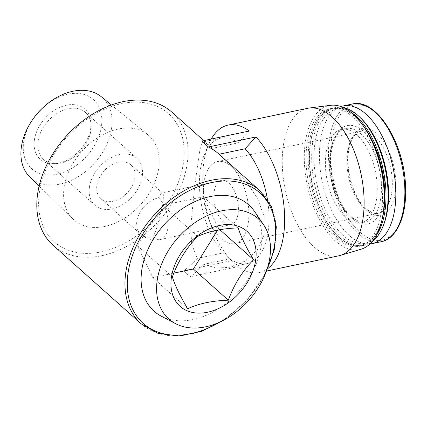 <?xml version="1.0" encoding="UTF-8"?>
<svg xmlns="http://www.w3.org/2000/svg" width="427" height="427" viewBox="0 0 427 427"><rect width="100%" height="100%" fill="white"/><g stroke="black" fill="none" stroke-linecap="round" stroke-linejoin="round"><path stroke-width="0.32" stroke-dasharray="2.13 1.6" d="M223.46 222.045A22.615 11.614 -101.9 0 0 230.799 224.655A22.615 11.614 -101.9 0 0 237.497 200.13A22.615 11.614 -101.9 0 0 221.464 180.402A22.615 11.614 -101.9 0 0 213.895 198.176A22.615 11.614 -101.9 0 0 223.46 222.045M158.486 197.84C159.944 194.803 161.118 193.169 162.009 192.94L162.58 193.095C165.633 194.6 159.09 224.928 153.138 236.878A22.615 11.614 -101.9 0 0 160.483 239.483A22.615 11.614 -101.9 0 0 168.051 221.709A22.615 11.614 -101.9 0 0 158.486 197.84A22.615 15.916 -48.3 0 0 136.827 221.362A22.615 15.916 -48.3 0 0 140.761 234.236A22.615 22.615 0 0 0 160.483 239.483L230.799 224.655M171.809 112.098A89.195 62.774 -48.3 0 1 159.282 220.449A89.195 62.774 -48.3 0 1 53.06 245.231M218.517 153.763A89.195 62.774 -48.3 0 1 219.051 154.248L246.192 181.539L257.465 198.325L264.105 216.526L264.201 234.588L257.225 250.131L244.874 261.244L229.545 267.297L216.105 268.087L203.973 264.318A89.195 62.774 -48.3 0 1 190.65 276.648L186.941 273.974L183.989 270.702A89.195 62.774 131.7 0 0 197.311 258.378L191.707 244.292L190.704 226.764L194.573 187.261L199.169 154.062L200.909 145.185L203.087 141.887L206.412 143.258L212.39 148.308A89.195 62.774 131.7 0 0 211.856 147.822A89.195 62.774 131.7 0 0 201.752 141.033M266.8 270.985L259.269 272.575A75.376 38.708 -101.9 0 1 238.159 266.624L230.009 258.826L203.973 264.318M230.009 258.826A64.071 32.906 -101.9 0 0 247.441 263.512A64.071 32.906 -101.9 0 0 267.403 199.265M249.261 131.014L238.426 142.815L212.39 148.308M238.426 142.815A64.071 32.906 -101.9 0 0 220.994 138.129A64.071 32.906 -101.9 0 0 204.357 154.659A64.071 32.906 -101.9 0 0 223.348 252.885L197.311 258.378M259.269 272.575A75.376 38.708 -101.9 0 0 267.975 268.444M211.248 139.031A75.376 38.708 -101.9 0 0 208.579 144.513A75.376 38.708 -101.9 0 0 231.498 260.683L183.989 270.702M223.348 252.885L231.498 260.683M101.38 96.801A53.759 37.832 -48.3 0 1 94.719 162.863A53.759 37.832 -48.3 0 1 29.847 177.002M64.05 187.741A56.407 39.695 -48.3 0 1 98.215 137.355A56.407 39.695 -48.3 0 1 148.02 134.863A56.407 39.695 -48.3 0 1 141.033 204.17A56.407 39.695 -48.3 0 1 72.964 219.008A56.407 39.695 -48.3 0 1 64.05 187.741M42.679 107.924A46.362 32.623 -48.3 0 1 100.03 109.488A46.362 32.623 -48.3 0 1 65.843 171.382A46.362 32.623 -48.3 0 1 23.64 142.394A46.362 32.623 -48.3 0 1 34.213 117.414M34.368 140.131A33.578 23.629 -48.3 0 1 63.714 105.933A33.578 23.629 -48.3 0 1 90.983 122.624A33.578 23.629 -48.3 0 1 54.314 163.733A33.578 23.629 -48.3 0 1 34.368 140.131M254.652 211.589A71.192 50.098 -48.3 0 1 238.853 291.422A71.192 50.098 -48.3 0 1 161.337 316.21M39.332 192.951A85.848 60.415 -48.3 0 1 156.239 105.976A85.848 60.415 -48.3 0 1 138.658 234.322A85.848 60.415 -48.3 0 1 39.332 192.951M366.446 210.137A44.392 22.796 -101.9 0 0 394.697 170.848A44.392 22.796 -101.9 0 0 353.935 134.489A44.392 22.796 -101.9 0 0 366.446 210.137M340.906 106.563A70.354 36.13 -101.9 0 0 319.674 163.413A70.354 36.13 -101.9 0 0 349.313 235.517A70.354 36.13 -101.9 0 0 369.883 243.961M345.656 217.332A47.739 24.515 -101.9 0 0 361.151 222.841A47.739 24.515 -101.9 0 0 375.29 171.067A47.739 24.515 -101.9 0 0 341.445 129.413A47.739 24.515 -101.9 0 0 325.459 166.946A47.739 24.515 -101.9 0 0 345.656 217.332M360.596 117.932A68.678 35.27 -101.9 0 0 315.025 142.687A68.678 35.27 -101.9 0 0 343.18 235.405A68.678 35.27 -101.9 0 0 383.307 225.605M343.473 107.625A70.354 36.13 -101.9 0 0 335.376 107.583A70.354 36.13 -101.9 0 0 311.817 162.895A70.354 36.13 -101.9 0 0 341.573 237.145A70.354 36.13 -101.9 0 0 364.412 245.263A70.354 36.13 -101.9 0 0 371.805 241.954M349.798 111.468A70.354 36.13 -101.9 0 0 333.263 108.031A70.354 36.13 -101.9 0 0 314.993 126.184A70.354 36.13 -101.9 0 0 338.259 236.478A70.354 36.13 -101.9 0 0 339.465 237.593A70.354 36.13 -101.9 0 0 362.304 245.706A70.354 36.13 -101.9 0 0 376.043 235.885M362.021 124.188A69.516 35.697 -101.9 0 0 356.492 118.114A69.516 35.697 -101.9 0 0 314.683 126.931A69.516 35.697 -101.9 0 0 337.666 235.917A69.516 35.697 -101.9 0 0 338.862 237.017A69.516 35.697 -101.9 0 0 379.48 227.1A69.516 35.697 -101.9 0 0 382.085 219.313M364.162 127.257A70.354 36.13 -101.9 0 0 355.904 117.553A70.354 36.13 -101.9 0 0 331.859 108.325A70.354 36.13 -101.9 0 0 308.299 163.637A70.354 36.13 -101.9 0 0 338.061 237.887A70.354 36.13 -101.9 0 0 360.895 246.005A70.354 36.13 -101.9 0 0 379.165 227.853A70.354 36.13 -101.9 0 0 382.805 215.64M335.948 238.335A70.354 36.13 -101.9 0 0 358.787 246.448A70.354 36.13 -101.9 0 0 379.619 170.154A70.354 36.13 -101.9 0 0 329.751 108.773A70.354 36.13 -101.9 0 0 306.191 164.08A70.354 36.13 -101.9 0 0 335.948 238.335M330.637 105.309A73.62 37.806 -101.9 0 0 304.36 161.966A73.62 37.806 -101.9 0 0 335.563 241.154A73.62 37.806 -101.9 0 0 360.996 249.256M307.616 108.303A75.376 38.708 -101.9 0 0 282.375 167.56A75.376 38.708 -101.9 0 0 314.261 247.121A75.376 38.708 -101.9 0 0 338.728 255.816M238.159 266.624L190.65 276.648M217.701 230.057L218.613 228.6L203.268 196.735L162.671 205.296L137.419 245.722L152.765 277.587L173.837 273.147M152.765 277.587L187.709 308.758M218.613 228.6L219.825 229.678M203.268 196.735L238.213 227.901M162.671 205.296L197.61 236.467M137.419 245.722L172.364 276.893M221.181 238.672A41.878 21.505 -101.9 0 0 234.775 243.502A41.878 21.505 -101.9 0 0 247.174 198.091A41.878 21.505 -101.9 0 0 217.492 161.55A41.878 21.505 -101.9 0 0 203.465 194.472A41.878 21.505 -101.9 0 0 221.181 238.672M96.865 185.713A22.615 15.916 -48.3 0 1 110.844 165.34A22.615 15.916 -48.3 0 1 130.902 164.833A22.615 15.916 -48.3 0 1 127.726 192.305A22.615 15.916 -48.3 0 1 100.799 198.587A22.615 15.916 -48.3 0 1 96.865 185.713M89.414 187.288A31.486 22.156 -48.3 0 1 108.88 158.913A31.486 22.156 -48.3 0 1 136.805 158.214A31.486 22.156 -48.3 0 1 132.386 196.457A31.486 22.156 -48.3 0 1 94.89 205.206A31.486 22.156 -48.3 0 1 89.414 187.288M38.051 141.47A31.486 22.156 -48.3 0 1 57.517 113.102A31.486 22.156 -48.3 0 1 85.443 112.402A31.486 22.156 -48.3 0 1 91.132 125.058A31.486 22.156 -48.3 0 1 56.748 163.605A31.486 22.156 -48.3 0 1 43.527 159.394A31.486 22.156 -48.3 0 1 38.051 141.47M259.947 190.714A89.195 62.774 -48.3 0 1 247.42 299.065A89.195 62.774 -48.3 0 1 141.204 323.847M267.169 268.919A87.524 61.595 -48.3 0 1 219.718 322.118M359.897 232.123A68.971 35.42 -101.9 0 0 403.798 171.072A68.971 35.42 -101.9 0 0 340.463 114.58A68.971 35.42 -101.9 0 0 359.897 232.123M352.147 104.044A70.354 36.13 -101.9 0 0 328.593 159.356A70.354 36.13 -101.9 0 0 358.349 233.606A70.354 36.13 -101.9 0 0 381.188 241.725M351.688 218.165A50.253 25.807 -101.9 0 0 383.676 173.688A50.253 25.807 -101.9 0 0 337.527 132.525A50.253 25.807 -101.9 0 0 351.688 218.165M349.873 216.441A47.739 24.515 -101.9 0 0 365.373 221.949A47.739 24.515 -101.9 0 0 379.507 170.176A47.739 24.515 -101.9 0 0 345.667 128.527A47.739 24.515 -101.9 0 0 329.681 166.055A47.739 24.515 -101.9 0 0 349.873 216.441M364.631 208.413A41.878 21.505 -101.9 0 0 378.226 213.244A41.878 21.505 -101.9 0 0 390.625 167.832A41.878 21.505 -101.9 0 0 360.943 131.297A41.878 21.505 -101.9 0 0 346.916 164.219A41.878 21.505 -101.9 0 0 364.631 208.413M153.138 236.878A22.615 15.916 -48.3 0 1 140.761 234.236L100.799 198.587M221.464 180.402L162.009 192.94M211.856 147.822L203.77 140.606M247.441 263.512L229.539 267.286M220.994 138.129L203.092 141.903M204.357 154.659L208.579 144.513M39.124 186.044L72.964 219.008M111.415 104.994L148.02 134.863M265.397 273.824L247.788 299.396L224.388 319.796M361.151 222.841L365.373 221.949C362.742 223.422 358.034 221.688 351.25 216.735C342.977 209.049 336.919 197.343 333.071 181.619C326.452 155.364 334.554 129.344 345.667 128.527L341.445 129.413M335.376 107.583L333.263 108.031M364.412 245.263L362.304 245.706M337.666 235.917L338.259 236.478M314.683 126.931L314.993 126.184M356.492 118.114L355.904 117.553M379.48 227.1L379.165 227.853M331.859 108.325L329.751 108.773M360.895 246.005L358.787 246.448M234.775 243.502L378.226 213.244C376 214.53 371.928 213.02 366.008 208.707C358.76 201.982 353.439 191.691 350.039 177.84C347.738 167.453 347.37 157.889 348.934 149.146C351.421 138.257 355.424 132.306 360.943 131.297L217.492 161.55M162.58 193.095L130.902 164.833M136.805 158.214L85.443 112.402M94.89 205.206L43.527 159.394M91.132 125.058L90.983 122.624M56.748 163.605L54.314 163.733"/><path stroke-width="0.64" d="M224.388 319.796L201.747 331.288L178.982 335.99L158.161 333.444L141.204 323.847L53.06 245.231A89.195 62.774 -48.3 0 1 37.544 194.461A89.195 62.774 -48.3 0 1 92.696 114.078A89.195 62.774 -48.3 0 1 171.809 112.098L203.77 140.606M266.8 270.985L338.728 255.816A75.376 38.708 -101.9 0 0 340.303 255.415A75.376 38.708 -101.9 0 0 361.05 174.072A75.376 38.708 -101.9 0 0 309.217 108.036A75.376 38.708 -101.9 0 0 307.616 108.303L228.157 125.063A75.376 38.708 -101.9 0 1 249.261 131.014L201.752 141.033L208.413 146.973A89.195 62.774 -48.3 0 1 218.517 153.763L259.947 190.714L271.412 206.471L276.312 226.87L274.235 250.025L265.397 273.824M267.403 199.265A64.071 32.906 -101.9 0 0 245.087 148.756L219.062 154.243M245.087 148.756L255.922 136.955L208.413 146.973M267.975 268.444A75.376 38.708 -101.9 0 0 284.099 207.415A75.376 38.708 -101.9 0 0 255.922 136.955M228.157 125.063A75.376 38.708 -101.9 0 0 211.248 139.031M39.124 186.044L29.847 177.002A53.759 37.832 -48.3 0 1 21.35 147.203A53.759 37.832 -48.3 0 1 33.61 118.236A53.759 37.832 -48.3 0 1 43.426 107.236A53.759 37.832 -48.3 0 1 101.38 96.801L111.415 104.994M33.61 118.236L34.213 117.414A46.362 32.623 -48.3 0 1 42.679 107.924L43.426 107.236M171.35 277.747A50.253 35.366 -48.3 0 1 239.782 226.833A50.253 35.366 -48.3 0 1 229.491 301.964A50.253 35.366 -48.3 0 1 171.35 277.747M187.709 308.758C180.007 295.847 174.894 285.225 172.364 276.893C178.15 261.137 186.567 247.665 197.61 236.467C208.595 231.279 222.131 228.429 238.213 227.901C240.711 236.168 245.824 246.79 253.558 259.765C242.568 270.878 234.151 284.355 228.306 300.192C212.123 300.741 198.592 303.592 187.709 308.758M157.141 280.742A67.172 47.274 -48.3 0 1 203.556 217.439A67.172 47.274 -48.3 0 1 263.731 224.986A67.172 47.274 -48.3 0 1 248.818 300.314A67.172 47.274 -48.3 0 1 175.678 323.703A67.172 47.274 -48.3 0 1 157.141 280.742M175.678 323.703L161.337 316.21A71.192 50.098 -48.3 0 1 141.689 270.681A71.192 50.098 -48.3 0 1 190.88 203.594A71.192 50.098 -48.3 0 1 254.652 211.589L263.731 224.986M369.883 243.961A70.354 36.13 -101.9 0 0 372.147 243.63A70.354 36.13 -101.9 0 0 392.979 167.336A70.354 36.13 -101.9 0 0 343.111 105.955A70.354 36.13 -101.9 0 0 340.906 106.563M371.805 241.954A70.354 36.13 -101.9 0 0 382.683 227.111L383.307 225.605A68.678 35.27 -101.9 0 0 360.596 117.932L359.417 116.811A70.354 36.13 -101.9 0 0 343.473 107.625M382.683 227.111A70.354 36.13 -101.9 0 0 359.417 116.811M376.043 235.885A70.354 36.13 -101.9 0 0 383.136 169.412A70.354 36.13 -101.9 0 0 349.798 111.468M382.085 219.313A69.516 35.697 -101.9 0 0 362.021 124.188M382.805 215.64A70.354 36.13 -101.9 0 0 364.162 127.257M340.303 255.415L360.996 249.256A73.62 37.806 -101.9 0 0 381.263 169.807A73.62 37.806 -101.9 0 0 330.637 105.309L309.217 108.036M173.837 273.147L193.367 269.026L228.306 300.192M219.825 229.678L253.558 259.765M193.367 269.026L217.701 230.057M141.204 323.847A89.195 62.774 -48.3 0 1 125.687 273.077A89.195 62.774 -48.3 0 1 180.834 192.7A89.195 62.774 -48.3 0 1 259.947 190.714M219.718 322.118A87.524 61.595 -48.3 0 1 127.977 273.574A87.524 61.595 -48.3 0 1 224.218 180.995A87.524 61.595 -48.3 0 1 267.169 268.919M352.147 104.044C375.899 97.441 404.492 142.805 405.543 186.615C406.99 215.352 396.971 238.762 381.188 241.725A70.354 36.13 -101.9 0 0 402.02 165.43A70.354 36.13 -101.9 0 0 352.147 104.044L343.111 105.955M381.188 241.725L372.147 243.63"/></g></svg>
